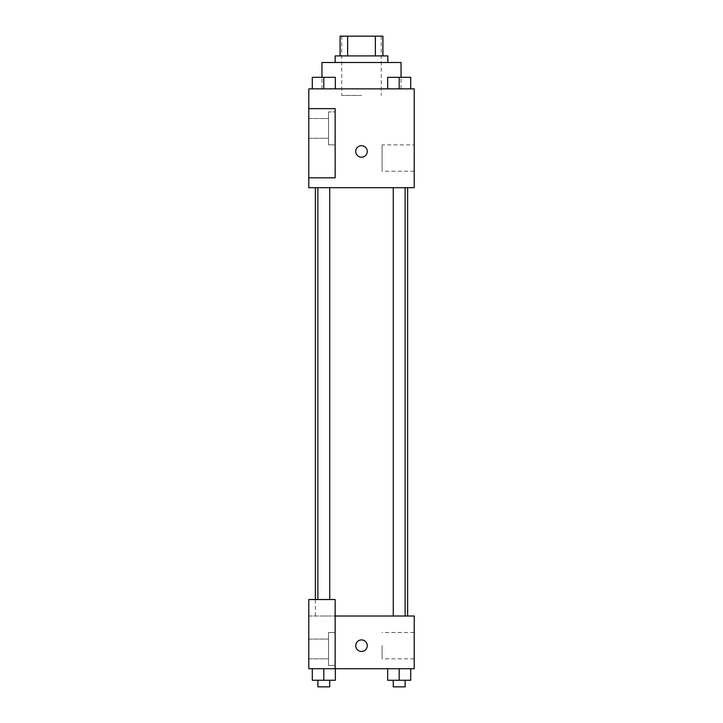<?xml version="1.0" encoding="UTF-8"?>
<svg xmlns="http://www.w3.org/2000/svg" width="723" height="723" viewBox="0 0 723 723"><rect width="100%" height="100%" fill="white"/><g stroke="black" fill="none" stroke-linecap="round" stroke-linejoin="round"><path stroke-width="0.54" stroke-dasharray="3.62 2.71" d="M361.5 95.454L341.735 95.454L361.5 95.454M361.5 36.15L341.735 36.15L361.5 36.15M375.373 55.915L375.373 36.15L382.919 36.15L382.919 55.915L347.627 55.915L382.919 55.915M375.373 36.15L340.081 36.15M347.627 55.915L340.081 55.915L347.627 55.915L347.627 36.15M387.853 55.915L335.147 55.915M335.147 62.503L387.853 62.503L335.147 62.503M321.961 62.503L401.039 62.503M361.5 88.866L321.961 88.866L361.5 88.866M414.216 88.866L308.784 88.866L308.784 177.822L335.147 177.822L335.147 108.631L308.784 108.631L335.147 108.631L335.147 177.822L308.784 177.822L308.784 187.709L414.216 187.709L414.216 88.866M312.282 88.866L335.336 88.866L312.282 88.866L335.336 88.866L312.282 88.866L323.805 88.866L323.805 77.334L312.282 77.334L329.742 77.334L312.282 77.334L312.282 88.866L323.805 88.866L312.282 88.866L312.282 77.334L312.282 88.866L335.336 88.866L323.805 88.866L323.805 77.334L335.336 77.334L317.876 77.334L335.336 77.334L335.336 88.866L335.336 77.334M387.664 88.866L410.718 88.866L387.664 88.866L410.718 88.866L387.664 88.866L399.195 88.866L399.195 77.334L387.664 77.334L405.124 77.334L387.664 77.334L387.664 88.866L399.195 88.866L387.664 88.866L387.664 77.334L387.664 88.866L410.718 88.866L399.195 88.866L399.195 77.334L410.718 77.334L393.258 77.334L410.718 77.334L410.718 88.866L410.718 77.334M367.266 151.459A5.766 5.766 0 0 0 358.617 146.471A5.766 5.766 0 0 0 358.617 156.457A5.766 5.766 0 0 0 367.266 151.459A5.766 5.766 0 0 1 358.617 156.457A5.766 5.766 0 0 1 358.617 146.471A5.766 5.766 0 0 1 367.266 151.459M335.147 111.929L335.147 144.871L335.147 111.929L328.549 111.929L328.549 144.871L328.549 111.929L328.549 144.871L328.549 111.929L335.147 111.929L335.147 144.871L335.147 111.929M328.549 128.405L328.549 118.518L328.549 128.405M308.784 128.405L308.784 118.518L308.784 128.405M414.216 144.871L414.216 171.234L414.216 144.871L382.115 144.871L382.115 171.234L382.115 144.871M308.784 177.822L335.147 177.822L335.147 108.631L308.784 108.631M355.734 151.459A5.766 5.766 0 0 0 364.383 156.457A5.766 5.766 0 0 0 364.383 146.471A5.766 5.766 0 0 0 355.734 151.459M308.784 157.225L308.784 145.703L308.793 157.225M399.195 187.709L393.258 187.709L399.195 187.709M323.805 187.709L329.742 187.709L323.805 187.709M361.5 187.709L407.627 187.709L361.5 187.709M361.5 616.014L315.373 616.014L361.5 616.014M399.195 616.014L393.258 616.014L399.195 616.014M323.805 616.014L329.742 616.014L323.805 616.014M308.784 616.014L335.147 616.014L308.784 616.014L308.784 668.73L335.147 668.73L335.147 599.539L308.784 599.539L308.784 616.014M335.147 668.73L414.216 668.73L414.216 616.014L335.147 616.014L335.147 599.539L335.147 668.73L335.147 616.014M308.784 645.666L308.784 651.432L308.784 645.666M308.784 648.965L308.784 639.078L308.784 648.965M308.793 645.666L308.793 639.9L308.793 645.666M328.549 648.965L328.549 639.078L328.549 648.965M328.549 632.489L328.549 665.431L328.549 632.489L328.549 665.431L328.549 632.489L335.147 632.489L335.147 665.431L335.147 632.489L328.549 632.489M335.147 632.489L335.147 665.431L335.147 632.489M335.147 599.539L308.784 599.539L335.147 599.539M335.336 680.262L335.336 668.73L335.336 680.262L323.805 680.262L335.336 680.262L323.805 680.262L323.805 668.73L335.327 668.73L312.282 668.73L335.336 668.73L312.282 668.73L335.336 668.73L323.805 668.73L323.805 680.262L312.282 680.262L312.282 668.73L312.282 680.262L329.742 680.262L312.282 680.262L312.282 668.73M410.718 680.262L410.718 668.73L410.718 680.262L399.195 680.262L410.718 680.262L399.195 680.262L399.195 668.73L387.673 668.73L410.718 668.73L387.664 668.73L410.718 668.73L387.664 668.73L410.718 668.73L399.195 668.73L399.195 680.262L387.664 680.262L387.664 668.73L387.664 680.262L405.124 680.262L387.664 680.262L387.664 668.73M414.216 645.666L414.216 658.843L414.216 645.666M382.115 645.666L382.115 658.843L382.115 645.666M355.734 645.666A5.766 5.766 0 0 0 364.383 650.664A5.766 5.766 0 0 0 364.383 640.677A5.766 5.766 0 0 0 355.734 645.666M367.266 645.666A5.766 5.766 0 0 0 358.617 640.677A5.766 5.766 0 0 0 358.617 650.664A5.766 5.766 0 0 0 367.266 645.666A5.766 5.766 0 0 1 358.617 650.664A5.766 5.766 0 0 1 358.617 640.677A5.766 5.766 0 0 1 367.266 645.666M393.258 680.262L393.258 686.85L405.124 686.85L393.258 686.85L405.124 686.85L405.124 680.262L393.258 680.262L405.124 680.262M399.195 680.262L399.195 668.73M317.876 680.262L317.876 686.85L329.742 686.85L317.876 686.85L329.742 686.85L329.742 680.262L317.876 680.262L329.742 680.262M323.805 680.262L323.805 668.73M393.258 77.334L405.124 77.334M399.195 88.866L399.195 77.334M317.876 77.334L329.742 77.334M323.805 88.866L323.805 77.334M341.735 36.15L341.735 95.454M381.265 36.15L381.265 95.454M401.039 88.866L401.039 77.28M321.961 88.866L321.961 77.28M335.147 144.871L328.549 144.871L335.147 144.871M308.784 138.283L328.549 138.283L308.784 138.283M308.784 118.518L328.549 118.518L308.784 118.518M414.216 171.234L382.115 171.234M315.373 616.014L315.373 599.539M329.742 599.539L329.742 187.709M317.876 599.539L317.876 187.709M405.124 616.014L405.124 187.709M393.258 616.014L393.258 187.709M308.784 658.843L328.549 658.843L308.784 658.843M308.784 639.078L328.549 639.078L308.784 639.078M335.147 665.431L328.549 665.431L335.147 665.431M414.216 632.489L382.115 632.489M414.216 658.843L382.115 658.843"/><path stroke-width="1.08" d="M347.627 55.915L347.627 36.15L340.081 36.15L340.081 55.915L340.081 36.15M347.627 36.15L382.919 36.15L382.919 55.915M375.373 55.915L375.373 36.15M335.147 62.503L335.147 55.915L387.853 55.915L387.853 62.503M401.039 77.28L401.039 62.503L321.961 62.503L321.961 77.28M308.784 88.866L414.216 88.866L414.216 187.709L308.784 187.709L308.784 177.822L335.147 177.822L335.147 108.631L308.784 108.631L308.784 88.866M355.734 151.459A5.766 5.766 0 0 1 364.383 146.471A5.766 5.766 0 0 1 364.383 156.457A5.766 5.766 0 0 1 355.734 151.459M308.784 108.631L308.784 177.822M335.147 616.014L414.216 616.014L414.216 668.73L308.784 668.73L308.784 599.539L335.147 599.539L335.147 668.73M355.734 645.666A5.766 5.766 0 0 1 364.383 640.677A5.766 5.766 0 0 1 364.383 650.664A5.766 5.766 0 0 1 355.734 645.666M387.664 668.73L387.664 680.262L410.718 680.262L410.718 668.73L410.718 680.262M399.195 680.262L399.195 668.73M405.124 680.262L405.124 686.85L393.258 686.85L393.258 680.262M312.282 668.73L312.282 680.262L335.336 680.262L335.336 668.73L335.336 680.262M323.805 680.262L323.805 668.73M329.742 680.262L329.742 686.85L317.876 686.85L317.876 680.262M387.664 88.866L387.664 77.334L410.718 77.334L410.718 88.866L410.718 77.334M399.195 88.866L399.195 77.334M405.124 77.334L393.258 77.334M312.282 88.866L312.282 77.334L335.336 77.334L335.336 88.866L335.336 77.334M323.805 88.866L323.805 77.334M329.742 77.334L317.876 77.334M407.627 616.014L407.627 187.709M315.373 599.539L315.373 187.709M393.258 187.709L393.258 616.014M405.124 187.709L405.124 616.014M329.742 599.539L329.742 187.709M317.876 599.539L317.876 187.709"/></g></svg>
